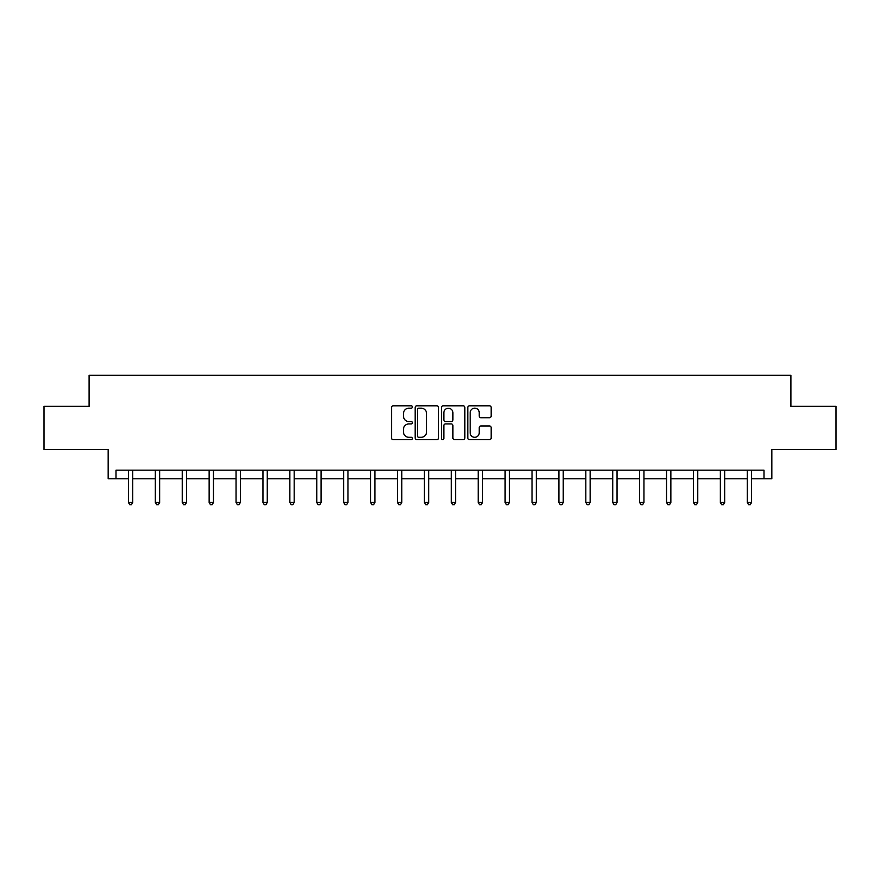 <?xml version="1.0" encoding="UTF-8"?>
<svg xmlns="http://www.w3.org/2000/svg" width="880" height="880" viewBox="0 0 880 880"><rect width="100%" height="100%" fill="white"/><g stroke="black" fill="none" stroke-linecap="round" stroke-linejoin="round"><path stroke-width="1.32" d="M412.401 406.989A1.188 1.188 0 0 0 411.224 405.801L393.228 405.801A1.694 1.694 0 0 0 391.534 407.495L391.534 437.976A1.694 1.694 0 0 0 393.228 439.67L411.224 439.67A1.188 1.188 0 0 0 412.401 438.482A1.188 1.188 0 0 0 411.224 437.294L408.892 437.294A5.412 5.412 0 0 1 403.48 431.882L403.48 429.341A5.412 5.412 0 0 1 408.892 423.918L411.224 423.918A1.188 1.188 0 0 0 412.401 422.73A1.188 1.188 0 0 0 411.224 421.553L408.892 421.553A5.412 5.412 0 0 1 403.48 416.13L403.48 413.589A5.412 5.412 0 0 1 408.892 408.177L411.224 408.177A1.188 1.188 0 0 0 412.401 406.989M116.006 478.786L116.006 470.162L763.994 470.162L763.994 478.786L771.837 478.786L771.837 449.471L836 449.471L836 406.351L790.9 406.351L790.9 375.309L89.1 375.309L89.1 406.351L44 406.351L44 449.471L108.163 449.471L108.163 478.786L128.425 478.786M489.478 417.736A1.694 1.694 0 0 0 491.172 416.053L491.172 407.495A1.694 1.694 0 0 0 489.478 405.801L469.502 405.801A1.694 1.694 0 0 0 467.808 407.495L467.808 437.976A1.694 1.694 0 0 0 469.502 439.67L489.478 439.67A1.694 1.694 0 0 0 491.172 437.976L491.172 427.647A1.694 1.694 0 0 0 489.478 425.953L480.931 425.953A1.694 1.694 0 0 0 479.237 427.647L479.237 432.762A4.532 4.532 0 0 1 474.705 437.294A4.532 4.532 0 0 1 470.173 432.762L470.173 412.709A4.532 4.532 0 0 1 474.705 408.177A4.532 4.532 0 0 1 479.237 412.709L479.237 416.053A1.694 1.694 0 0 0 480.931 417.736L489.478 417.736M438.515 407.495A1.694 1.694 0 0 0 436.821 405.801L416.845 405.801A1.694 1.694 0 0 0 415.151 407.495L415.151 437.976A1.694 1.694 0 0 0 416.845 439.67L436.821 439.67A1.694 1.694 0 0 0 438.515 437.976L438.515 407.495M443.179 405.801L463.155 405.801A1.694 1.694 0 0 1 464.849 407.495L464.849 437.976A1.694 1.694 0 0 1 463.155 439.67L454.597 439.67A1.694 1.694 0 0 1 452.914 437.976L452.914 425.612A1.694 1.694 0 0 0 451.22 423.918L445.544 423.918A1.694 1.694 0 0 0 443.85 425.612L443.85 438.482A1.188 1.188 0 0 1 442.662 439.67A1.188 1.188 0 0 1 441.485 438.482L441.485 407.495A1.694 1.694 0 0 1 443.179 405.801M132.737 478.786L155.331 478.786M159.643 478.786L182.237 478.786M186.549 478.786L209.143 478.786M213.455 478.786L236.049 478.786M240.361 478.786L262.955 478.786M267.267 478.786L289.861 478.786M294.173 478.786L316.767 478.786M321.079 478.786L343.673 478.786M347.985 478.786L370.579 478.786M374.891 478.786L397.485 478.786M401.797 478.786L424.391 478.786M428.703 478.786L451.297 478.786M455.609 478.786L478.203 478.786M482.515 478.786L505.109 478.786M509.421 478.786L532.015 478.786M536.327 478.786L558.921 478.786M563.233 478.786L585.827 478.786M590.139 478.786L612.733 478.786M617.045 478.786L639.639 478.786M643.951 478.786L666.545 478.786M670.857 478.786L693.451 478.786M697.763 478.786L720.357 478.786M724.669 478.786L747.263 478.786M751.575 478.786L763.994 478.786M418.715 408.177A1.188 1.188 0 0 0 417.527 409.365L417.527 436.106A1.188 1.188 0 0 0 418.715 437.294L421.168 437.294A5.412 5.412 0 0 0 426.58 431.882L426.58 413.589A5.412 5.412 0 0 0 421.168 408.177L418.715 408.177M452.914 412.786A4.532 4.532 0 0 0 448.382 408.265A4.532 4.532 0 0 0 443.85 412.786L443.85 419.859A1.694 1.694 0 0 0 445.544 421.553L451.22 421.553A1.694 1.694 0 0 0 452.914 419.859L452.914 412.786M132.968 470.162L132.858 470.415A1.727 1.727 0 0 0 132.737 471.064L132.737 502.458L128.425 502.458L128.425 471.064A1.727 1.727 0 0 0 128.304 470.415L128.194 470.162M132.737 502.458L131.439 504.691L129.723 504.691L128.425 502.458M159.874 470.162L159.764 470.415A1.727 1.727 0 0 0 159.643 471.064L159.643 502.458L155.331 502.458L155.331 471.064A1.727 1.727 0 0 0 155.21 470.415L155.1 470.162M159.643 502.458L158.345 504.691L156.629 504.691L155.331 502.458M186.78 470.162L186.67 470.415A1.727 1.727 0 0 0 186.549 471.064L186.549 502.458L182.237 502.458L182.237 471.064A1.727 1.727 0 0 0 182.116 470.415L182.006 470.162M186.549 502.458L185.251 504.691L183.535 504.691L182.237 502.458M213.686 470.162L213.576 470.415A1.727 1.727 0 0 0 213.455 471.064L213.455 502.458L209.143 502.458L209.143 471.064A1.727 1.727 0 0 0 209.022 470.415L208.912 470.162M213.455 502.458L212.157 504.691L210.441 504.691L209.143 502.458M240.592 470.162L240.482 470.415A1.727 1.727 0 0 0 240.361 471.064L240.361 502.458L236.049 502.458L236.049 471.064A1.727 1.727 0 0 0 235.928 470.415L235.818 470.162M240.361 502.458L239.063 504.691L237.347 504.691L236.049 502.458M267.498 470.162L267.388 470.415A1.727 1.727 0 0 0 267.267 471.064L267.267 502.458L262.955 502.458L262.955 471.064A1.727 1.727 0 0 0 262.834 470.415L262.724 470.162M267.267 502.458L265.969 504.691L264.253 504.691L262.955 502.458M294.404 470.162L294.294 470.415A1.727 1.727 0 0 0 294.173 471.064L294.173 502.458L289.861 502.458L289.861 471.064A1.727 1.727 0 0 0 289.74 470.415L289.63 470.162M294.173 502.458L292.875 504.691L291.159 504.691L289.861 502.458M321.31 470.162L321.2 470.415A1.727 1.727 0 0 0 321.079 471.064L321.079 502.458L316.767 502.458L316.767 471.064A1.727 1.727 0 0 0 316.646 470.415L316.536 470.162M321.079 502.458L319.781 504.691L318.065 504.691L316.767 502.458M348.216 470.162L348.106 470.415A1.727 1.727 0 0 0 347.985 471.064L347.985 502.458L343.673 502.458L343.673 471.064A1.727 1.727 0 0 0 343.552 470.415L343.442 470.162M347.985 502.458L346.687 504.691L344.971 504.691L343.673 502.458M375.122 470.162L375.012 470.415A1.727 1.727 0 0 0 374.891 471.064L374.891 502.458L370.579 502.458L370.579 471.064A1.727 1.727 0 0 0 370.458 470.415L370.348 470.162M374.891 502.458L373.593 504.691L371.877 504.691L370.579 502.458M402.028 470.162L401.918 470.415A1.727 1.727 0 0 0 401.797 471.064L401.797 502.458L397.485 502.458L397.485 471.064A1.727 1.727 0 0 0 397.364 470.415L397.254 470.162M401.797 502.458L400.499 504.691L398.783 504.691L397.485 502.458M428.934 470.162L428.824 470.415A1.727 1.727 0 0 0 428.703 471.064L428.703 502.458L424.391 502.458L424.391 471.064A1.727 1.727 0 0 0 424.27 470.415L424.16 470.162M428.703 502.458L427.405 504.691L425.689 504.691L424.391 502.458M455.84 470.162L455.73 470.415A1.727 1.727 0 0 0 455.609 471.064L455.609 502.458L451.297 502.458L451.297 471.064A1.727 1.727 0 0 0 451.176 470.415L451.066 470.162M455.609 502.458L454.311 504.691L452.595 504.691L451.297 502.458M482.746 470.162L482.636 470.415A1.727 1.727 0 0 0 482.515 471.064L482.515 502.458L478.203 502.458L478.203 471.064A1.727 1.727 0 0 0 478.082 470.415L477.972 470.162M482.515 502.458L481.217 504.691L479.501 504.691L478.203 502.458M509.652 470.162L509.542 470.415A1.727 1.727 0 0 0 509.421 471.064L509.421 502.458L505.109 502.458L505.109 471.064A1.727 1.727 0 0 0 504.988 470.415L504.878 470.162M509.421 502.458L508.123 504.691L506.407 504.691L505.109 502.458M536.558 470.162L536.448 470.415A1.727 1.727 0 0 0 536.327 471.064L536.327 502.458L532.015 502.458L532.015 471.064A1.727 1.727 0 0 0 531.894 470.415L531.784 470.162M536.327 502.458L535.029 504.691L533.313 504.691L532.015 502.458M563.464 470.162L563.354 470.415A1.727 1.727 0 0 0 563.233 471.064L563.233 502.458L558.921 502.458L558.921 471.064A1.727 1.727 0 0 0 558.8 470.415L558.69 470.162M563.233 502.458L561.935 504.691L560.219 504.691L558.921 502.458M590.37 470.162L590.26 470.415A1.727 1.727 0 0 0 590.139 471.064L590.139 502.458L585.827 502.458L585.827 471.064A1.727 1.727 0 0 0 585.706 470.415L585.596 470.162M590.139 502.458L588.841 504.691L587.125 504.691L585.827 502.458M617.276 470.162L617.166 470.415A1.727 1.727 0 0 0 617.045 471.064L617.045 502.458L612.733 502.458L612.733 471.064A1.727 1.727 0 0 0 612.612 470.415L612.502 470.162M617.045 502.458L615.747 504.691L614.031 504.691L612.733 502.458M644.182 470.162L644.072 470.415A1.727 1.727 0 0 0 643.951 471.064L643.951 502.458L639.639 502.458L639.639 471.064A1.727 1.727 0 0 0 639.518 470.415L639.408 470.162M643.951 502.458L642.653 504.691L640.937 504.691L639.639 502.458M671.088 470.162L670.978 470.415A1.727 1.727 0 0 0 670.857 471.064L670.857 502.458L666.545 502.458L666.545 471.064A1.727 1.727 0 0 0 666.424 470.415L666.314 470.162M670.857 502.458L669.559 504.691L667.843 504.691L666.545 502.458M697.994 470.162L697.884 470.415A1.727 1.727 0 0 0 697.763 471.064L697.763 502.458L693.451 502.458L693.451 471.064A1.727 1.727 0 0 0 693.33 470.415L693.22 470.162M697.763 502.458L696.465 504.691L694.749 504.691L693.451 502.458M724.9 470.162L724.79 470.415A1.727 1.727 0 0 0 724.669 471.064L724.669 502.458L720.357 502.458L720.357 471.064A1.727 1.727 0 0 0 720.236 470.415L720.126 470.162M724.669 502.458L723.371 504.691L721.655 504.691L720.357 502.458M751.806 470.162L751.696 470.415A1.727 1.727 0 0 0 751.575 471.064L751.575 502.458L747.263 502.458L747.263 471.064A1.727 1.727 0 0 0 747.142 470.415L747.032 470.162M751.575 502.458L750.277 504.691L748.561 504.691L747.263 502.458"/></g></svg>
